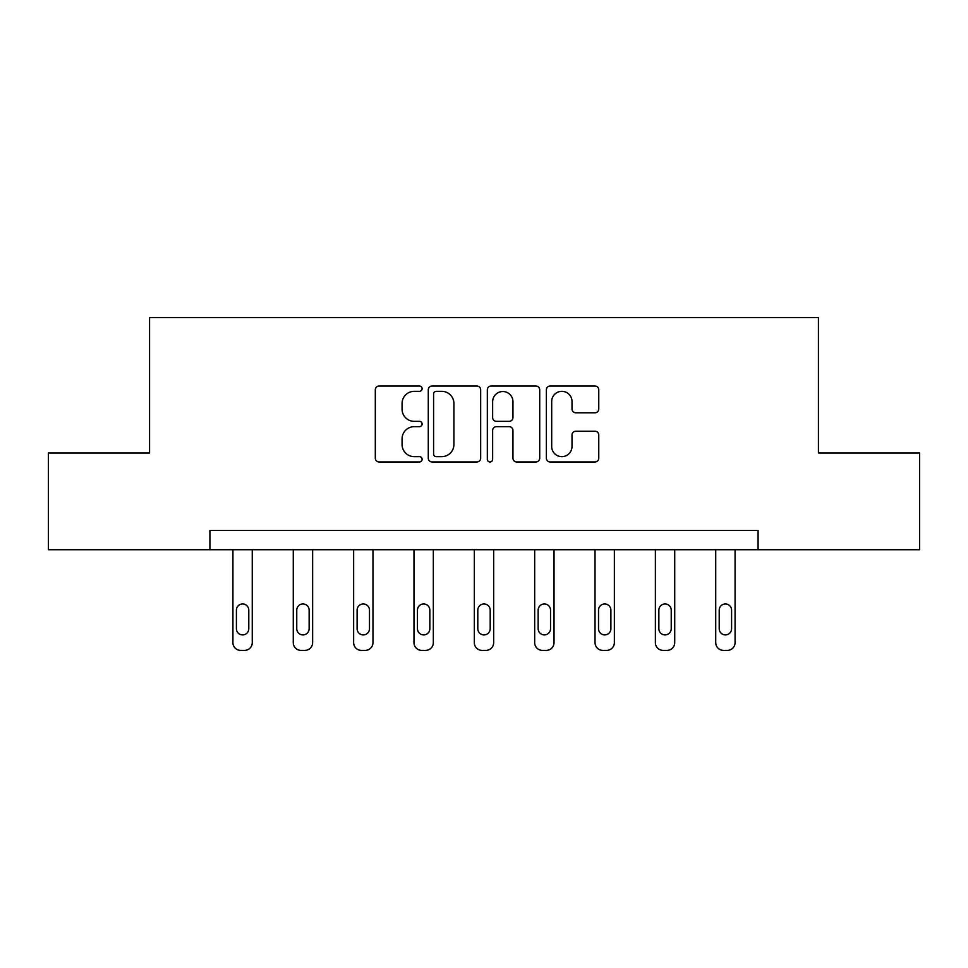 <?xml version="1.0" encoding="UTF-8"?>
<svg xmlns="http://www.w3.org/2000/svg" width="968" height="968" viewBox="0 0 968 968"><rect width="100%" height="100%" fill="white"/><g stroke="black" fill="none" stroke-linecap="round" stroke-linejoin="round"><path stroke-width="1.45" d="M422.108 388.688A2.662 2.662 0 0 0 419.446 386.026L379.105 386.026A3.799 3.799 0 0 0 375.306 389.826L375.306 458.179A3.799 3.799 0 0 0 379.105 461.966L419.446 461.966A2.662 2.662 0 0 0 422.108 459.316A2.662 2.662 0 0 0 419.446 456.654L414.231 456.654A12.148 12.148 0 0 1 402.071 444.506L402.071 438.806A12.148 12.148 0 0 1 414.231 426.658L419.446 426.658A2.662 2.662 0 0 0 422.108 423.996A2.662 2.662 0 0 0 419.446 421.346L414.231 421.346A12.148 12.148 0 0 1 402.071 409.186L402.071 403.499A12.148 12.148 0 0 1 414.231 391.338L419.446 391.338A2.662 2.662 0 0 0 422.108 388.688M594.969 412.791A3.799 3.799 0 0 0 598.769 409.004L598.769 389.826A3.799 3.799 0 0 0 594.969 386.026L550.163 386.026A3.799 3.799 0 0 0 546.375 389.826L546.375 458.179A3.799 3.799 0 0 0 550.163 461.966L594.969 461.966A3.799 3.799 0 0 0 598.769 458.179L598.769 435.007A3.799 3.799 0 0 0 594.969 431.208L575.803 431.208A3.799 3.799 0 0 0 572.003 435.007L572.003 446.502A10.152 10.152 0 0 1 561.839 456.654A10.152 10.152 0 0 1 551.687 446.502L551.687 401.502A10.152 10.152 0 0 1 561.839 391.338A10.152 10.152 0 0 1 572.003 401.502L572.003 409.004A3.799 3.799 0 0 0 575.803 412.791L594.969 412.791M209.911 549.727L48.4 549.727L48.4 453.012L149.568 453.012L149.568 317.613L818.432 317.613L818.432 453.012L919.6 453.012L919.6 549.727L758.089 549.727L758.089 530.379L209.911 530.379L209.911 549.727L758.089 549.727M480.673 389.826A3.799 3.799 0 0 0 476.885 386.026L432.067 386.026A3.799 3.799 0 0 0 428.279 389.826L428.279 458.179A3.799 3.799 0 0 0 432.067 461.966L476.885 461.966A3.799 3.799 0 0 0 480.673 458.179L480.673 389.826M491.115 386.026L535.933 386.026A3.799 3.799 0 0 1 539.721 389.826L539.721 458.179A3.799 3.799 0 0 1 535.933 461.966L516.755 461.966A3.799 3.799 0 0 1 512.955 458.179L512.955 430.457A3.799 3.799 0 0 0 509.156 426.658L496.439 426.658A3.799 3.799 0 0 0 492.639 430.457L492.639 459.316A2.662 2.662 0 0 1 489.977 461.966A2.662 2.662 0 0 1 487.327 459.316L487.327 389.826A3.799 3.799 0 0 1 491.115 386.026M436.253 391.338A2.662 2.662 0 0 0 433.591 394L433.591 453.992A2.662 2.662 0 0 0 436.253 456.654L441.759 456.654A12.148 12.148 0 0 0 453.907 444.506L453.907 403.499A12.148 12.148 0 0 0 441.759 391.338L436.253 391.338M512.955 401.696A10.152 10.152 0 0 0 502.791 391.532A10.152 10.152 0 0 0 492.639 401.696L492.639 417.547A3.799 3.799 0 0 0 496.439 421.346L509.156 421.346A3.799 3.799 0 0 0 512.955 417.547L512.955 401.696M252.273 549.727L252.273 642.655A7.732 7.732 149.4 0 1 244.541 650.387L240.669 650.387A7.732 7.732 149.4 0 1 232.925 642.655L232.925 549.727M248.788 628.728L248.788 610.155A6.195 6.195 149.4 0 0 242.605 603.959A6.195 6.195 149.4 0 0 236.41 610.155L236.41 628.728A6.195 6.195 149.4 0 0 242.605 634.911A6.195 6.195 149.4 0 0 248.788 628.728M312.628 549.727L312.628 642.655A7.732 7.732 149.4 0 1 304.884 650.387L301.012 650.387A7.732 7.732 149.4 0 1 293.28 642.655L293.28 549.727M309.143 628.728L309.143 610.155A6.195 6.195 149.4 0 0 302.948 603.959A6.195 6.195 149.4 0 0 296.765 610.155L296.765 628.728A6.195 6.195 149.4 0 0 302.948 634.911A6.195 6.195 149.4 0 0 309.143 628.728M372.97 549.727L372.97 642.655A7.732 7.732 149.4 0 1 365.239 650.387L361.366 650.387A7.732 7.732 149.4 0 1 353.635 642.655L353.635 549.727M369.486 628.728L369.486 610.155A6.195 6.195 149.4 0 0 363.303 603.959A6.195 6.195 149.4 0 0 357.107 610.155L357.107 628.728A6.195 6.195 149.4 0 0 363.303 634.911A6.195 6.195 149.4 0 0 369.486 628.728M433.325 549.727L433.325 642.655A7.732 7.732 149.4 0 1 425.581 650.387L421.721 650.387A7.732 7.732 149.4 0 1 413.977 642.655L413.977 549.727M429.84 628.728L429.84 610.155A6.195 6.195 149.4 0 0 423.645 603.959A6.195 6.195 149.4 0 0 417.462 610.155L417.462 628.728A6.195 6.195 149.4 0 0 423.645 634.911A6.195 6.195 149.4 0 0 429.84 628.728M493.668 549.727L493.668 642.655A7.732 7.732 149.4 0 1 485.936 650.387L482.064 650.387A7.732 7.732 149.4 0 1 474.332 642.655L474.332 549.727M490.195 628.728L490.195 610.155A6.195 6.195 149.4 0 0 484 603.959A6.195 6.195 149.4 0 0 477.805 610.155L477.805 628.728A6.195 6.195 149.4 0 0 484 634.911A6.195 6.195 149.4 0 0 490.195 628.728M554.023 549.727L554.023 642.655A7.732 7.732 149.4 0 1 546.279 650.387L542.419 650.387A7.732 7.732 149.4 0 1 534.675 642.655L534.675 549.727M550.538 628.728L550.538 610.155A6.195 6.195 149.4 0 0 544.355 603.959A6.195 6.195 149.4 0 0 538.16 610.155L538.16 628.728A6.195 6.195 149.4 0 0 544.355 634.911A6.195 6.195 149.4 0 0 550.538 628.728M614.365 549.727L614.365 642.655A7.732 7.732 149.4 0 1 606.634 650.387L602.761 650.387A7.732 7.732 149.4 0 1 595.03 642.655L595.03 549.727M610.893 628.728L610.893 610.155A6.195 6.195 149.4 0 0 604.697 603.959A6.195 6.195 149.4 0 0 598.514 610.155L598.514 628.728A6.195 6.195 149.4 0 0 604.697 634.911A6.195 6.195 149.4 0 0 610.893 628.728M674.72 549.727L674.72 642.655A7.732 7.732 149.4 0 1 666.988 650.387L663.116 650.387A7.732 7.732 149.4 0 1 655.372 642.655L655.372 549.727M671.235 628.728L671.235 610.155A6.195 6.195 149.4 0 0 665.052 603.959A6.195 6.195 149.4 0 0 658.857 610.155L658.857 628.728A6.195 6.195 149.4 0 0 665.052 634.911A6.195 6.195 149.4 0 0 671.235 628.728M735.075 549.727L735.075 642.655A7.732 7.732 149.4 0 1 727.331 650.387L723.459 650.387A7.732 7.732 149.4 0 1 715.727 642.655L715.727 549.727M731.59 628.728L731.59 610.155A6.195 6.195 149.4 0 0 725.395 603.959A6.195 6.195 149.4 0 0 719.212 610.155L719.212 628.728A6.195 6.195 149.4 0 0 725.395 634.911A6.195 6.195 149.4 0 0 731.59 628.728"/></g></svg>
